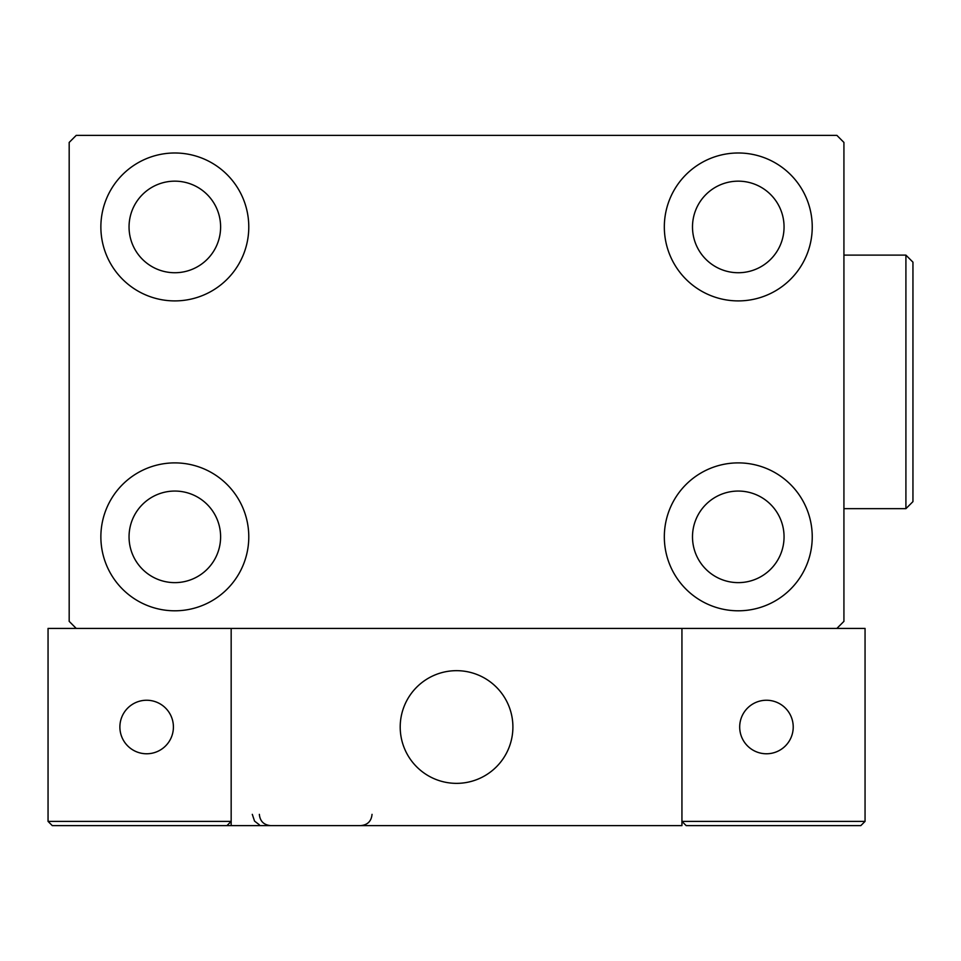 <?xml version="1.0" encoding="UTF-8"?>
<svg xmlns="http://www.w3.org/2000/svg" width="961" height="961" viewBox="0 0 961 961"><rect width="100%" height="100%" fill="white"/><g stroke="black" fill="none" stroke-linecap="round" stroke-linejoin="round"><path stroke-width="1.44" d="M100.869 536.851A73.949 73.949 0 0 1 174.83 462.89A73.949 73.949 0 0 1 248.779 536.851A73.949 73.949 0 0 1 174.83 610.8A73.949 73.949 0 0 1 100.869 536.851M664.327 226.952A73.949 73.949 0 0 1 738.276 152.991A73.949 73.949 0 0 1 812.237 226.952A73.949 73.949 0 0 1 738.276 300.901A73.949 73.949 0 0 1 664.327 226.952M664.327 536.851A73.949 73.949 0 0 1 738.276 462.89A73.949 73.949 0 0 1 812.237 536.851A73.949 73.949 0 0 1 738.276 610.8A73.949 73.949 0 0 1 664.327 536.851M100.869 226.952A73.949 73.949 0 0 1 174.83 152.991A73.949 73.949 0 0 1 248.779 226.952A73.949 73.949 0 0 1 174.83 300.901A73.949 73.949 0 0 1 100.869 226.952M129.05 226.952A45.78 45.78 0 0 1 174.83 181.161A45.78 45.78 0 0 1 220.61 226.952A45.78 45.78 0 0 1 174.83 272.732A45.78 45.78 0 0 1 129.05 226.952M692.497 536.851A45.78 45.78 0 0 1 738.276 491.059A45.78 45.78 0 0 1 784.056 536.851A45.78 45.78 0 0 1 738.276 582.63A45.78 45.78 0 0 1 692.497 536.851M692.497 226.952A45.78 45.78 0 0 1 738.276 181.161A45.78 45.78 0 0 1 784.056 226.952A45.78 45.78 0 0 1 738.276 272.732A45.78 45.78 0 0 1 692.497 226.952M129.05 536.851A45.78 45.78 0 0 1 174.83 491.059A45.78 45.78 0 0 1 220.61 536.851A45.78 45.78 0 0 1 174.83 582.63A45.78 45.78 0 0 1 129.05 536.851M836.887 135.381L76.219 135.381L69.18 142.432L69.18 621.359L76.219 628.41L836.887 628.41L843.926 621.359L843.926 142.432L836.887 135.381M400.208 727.009A56.351 56.351 0 0 1 456.559 670.67A56.351 56.351 0 0 1 512.898 727.009A56.351 56.351 0 0 1 456.559 783.359A56.351 56.351 0 0 1 400.208 727.009M681.938 825.619L231.169 825.619L231.169 628.41L681.938 628.41L681.938 825.619M466.121 782.542A56.351 56.351 0 0 0 512.081 717.447A56.351 56.351 0 0 0 446.985 671.487A56.351 56.351 0 0 0 401.025 736.582A56.351 56.351 0 0 0 466.121 782.542M742.505 825.619L860.828 825.619L865.056 821.391L865.056 628.41L681.938 628.41L681.938 821.391L865.056 821.391L860.828 825.619L686.166 825.619L681.938 821.391L686.166 825.619M231.169 825.619L52.278 825.619L48.05 821.391L48.05 628.41L76.219 628.41M231.169 821.391L226.952 825.619L231.169 821.391L48.05 821.391L52.278 825.619M739.694 727.009A26.764 26.764 0 0 0 766.458 753.772A26.764 26.764 0 0 0 793.221 727.009A26.764 26.764 0 0 0 766.458 700.245A26.764 26.764 0 0 0 739.694 727.009M146.649 753.772A26.764 26.764 0 0 0 173.412 727.009A26.764 26.764 0 0 0 146.649 700.245A26.764 26.764 0 0 0 119.885 727.009A26.764 26.764 0 0 0 146.649 753.772M905.911 255.121L912.95 262.161L912.95 501.63L905.911 508.669L905.911 255.121L843.926 255.121M252.299 814.351L254.557 821.114L259.35 824.79M259.35 814.351C260.011 821.187 263.77 824.946 270.618 825.619M372.039 814.351C371.366 821.187 367.607 824.946 360.771 825.619M905.911 508.669L843.926 508.669"/></g></svg>
